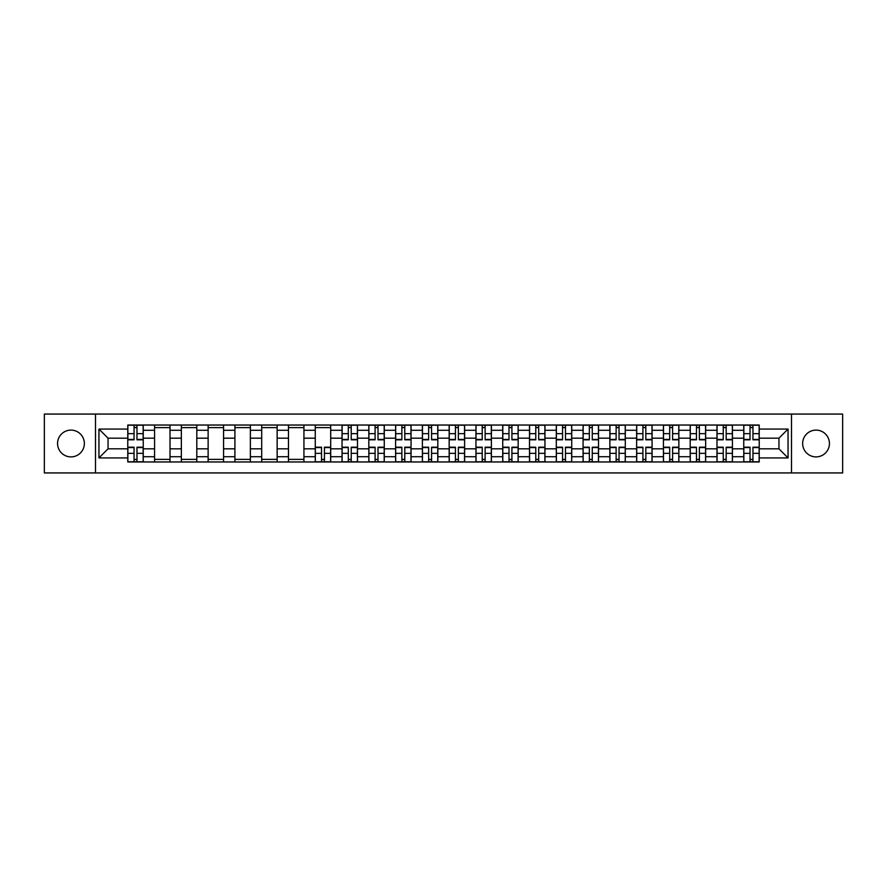 <?xml version="1.0" encoding="UTF-8"?>
<svg xmlns="http://www.w3.org/2000/svg" width="887" height="887" viewBox="0 0 887 887"><rect width="100%" height="100%" fill="white"/><g stroke="black" fill="none" stroke-linecap="round" stroke-linejoin="round"><path stroke-width="1.33" d="M816.04 430.106A13.394 13.394 0 0 0 802.646 443.5A13.394 13.394 0 0 0 816.04 456.894A13.394 13.394 0 0 0 829.434 443.5A13.394 13.394 0 0 0 816.04 430.106M70.96 430.106A13.394 13.394 0 0 0 57.566 443.5A13.394 13.394 0 0 0 70.96 456.894A13.394 13.394 0 0 0 84.354 443.5A13.394 13.394 0 0 0 70.96 430.106M791.492 472.937L842.65 472.937L842.65 414.063L44.35 414.063L44.35 472.937L791.492 472.937L791.492 414.063M154.571 461.961L154.571 430.284L143.239 430.284L143.239 461.961M143.239 430.284L143.239 425.039M154.571 430.284L154.571 425.039M170.016 425.039L170.016 461.961M181.347 461.961L181.347 425.039M196.803 425.039L196.803 461.961M208.135 461.961L208.135 425.039M223.579 425.039L223.579 461.961M234.911 461.961L234.911 425.039M250.367 425.039L250.367 461.961M261.698 461.961L261.698 425.039M277.143 425.039L277.143 461.961M288.475 461.961L288.475 425.039M303.931 425.039L303.931 461.961M315.262 461.961L315.262 425.039M330.707 425.039L330.707 461.961M342.038 461.961L342.038 425.039M357.494 425.039L357.494 461.961M368.826 461.961L368.826 425.039M384.271 425.039L384.271 461.961M395.602 461.961L395.602 425.039M411.058 425.039L411.058 461.961M422.378 461.961L422.378 425.039M437.834 425.039L437.834 461.961M449.166 461.961L449.166 425.039M464.622 425.039L464.622 461.961M475.942 461.961L475.942 425.039M491.398 425.039L491.398 461.961M502.729 461.961L502.729 425.039M518.174 425.039L518.174 461.961M529.506 461.961L529.506 425.039M544.962 425.039L544.962 461.961M556.293 461.961L556.293 425.039M571.738 425.039L571.738 461.961M583.069 461.961L583.069 425.039M598.525 425.039L598.525 461.961M609.857 461.961L609.857 425.039M625.302 425.039L625.302 461.961M636.633 461.961L636.633 425.039M652.089 425.039L652.089 461.961M663.421 461.961L663.421 425.039M678.865 425.039L678.865 461.961M690.197 461.961L690.197 425.039M705.653 425.039L705.653 461.961M716.984 461.961L716.984 425.039M732.429 425.039L732.429 461.961M743.761 461.961L743.761 425.039M743.761 448.822L732.429 448.822M716.984 448.822L705.653 448.822M690.197 448.822L678.865 448.822M663.421 448.822L652.089 448.822M636.633 448.822L625.302 448.822M609.857 448.822L598.525 448.822M583.069 448.822L571.738 448.822M556.293 448.822L544.962 448.822M529.506 448.822L518.174 448.822M502.729 448.822L491.398 448.822M475.942 448.822L464.622 448.822M449.166 448.822L437.834 448.822M422.378 448.822L411.058 448.822M395.602 448.822L384.271 448.822M368.826 448.822L357.494 448.822M342.038 448.822L330.707 448.822M315.262 448.822L303.931 448.822M288.475 448.822L277.143 448.822M261.698 448.822L250.367 448.822M234.911 448.822L223.579 448.822M208.135 448.822L196.803 448.822M181.347 448.822L170.016 448.822M154.571 448.822L143.239 448.822M743.761 438.178L732.429 438.178M716.984 438.178L705.653 438.178M690.197 438.178L678.865 438.178M663.421 438.178L652.089 438.178M636.633 438.178L625.302 438.178M609.857 438.178L598.525 438.178M583.069 438.178L571.738 438.178M556.293 438.178L544.962 438.178M529.506 438.178L518.174 438.178M502.729 438.178L491.398 438.178M475.942 438.178L464.622 438.178M449.166 438.178L437.834 438.178M422.378 438.178L411.058 438.178M395.602 438.178L384.271 438.178M368.826 438.178L357.494 438.178M342.038 438.178L330.707 438.178M315.262 438.178L303.931 438.178M288.475 438.178L277.143 438.178M261.698 438.178L250.367 438.178M234.911 438.178L223.579 438.178M208.135 438.178L196.803 438.178M181.347 438.178L170.016 438.178M154.571 438.178L143.239 438.178M108.048 448.822L127.783 448.822L127.783 438.178L108.048 438.178L108.048 448.822L98.945 457.925L98.945 429.075L127.783 429.075L127.783 438.178M759.217 438.178L759.217 448.822L778.952 448.822L778.952 438.178L759.217 438.178L759.217 425.039L127.783 425.039L127.783 429.075M759.217 429.075L788.055 429.075L788.055 457.925L759.217 457.925L759.217 448.822M127.783 448.822L127.783 461.961L759.217 461.961L759.217 457.925M127.783 457.925L98.945 457.925M95.508 472.937L95.508 414.063M136.975 459.377L134.048 459.377M134.048 427.623L136.975 427.623M170.016 459.377L154.571 459.377M154.571 427.623L170.016 427.623M196.803 459.377L181.347 459.377M181.347 427.623L196.803 427.623M223.579 459.377L208.135 459.377M208.135 427.623L223.579 427.623M250.367 459.377L234.911 459.377M234.911 427.623L250.367 427.623M277.143 459.377L261.698 459.377M261.698 427.623L277.143 427.623M303.931 459.377L288.475 459.377M288.475 427.623L303.931 427.623M324.442 459.377L321.526 459.377M315.262 427.623L330.707 427.623M351.219 459.377L348.303 459.377M348.303 427.623L351.219 427.623M378.006 459.377L375.09 459.377M375.09 427.623L378.006 427.623M404.782 459.377L401.866 459.377M401.866 427.623L404.782 427.623M431.57 459.377L428.654 459.377M428.654 427.623L431.57 427.623M458.346 459.377L455.43 459.377M455.43 427.623L458.346 427.623M485.134 459.377L482.218 459.377M482.218 427.623L485.134 427.623M511.91 459.377L508.994 459.377M508.994 427.623L511.91 427.623M538.697 459.377L535.781 459.377M535.781 427.623L538.697 427.623M565.474 459.377L562.558 459.377M562.558 427.623L565.474 427.623M592.261 459.377L589.345 459.377M589.345 427.623L592.261 427.623M619.037 459.377L616.121 459.377M616.121 427.623L619.037 427.623M645.825 459.377L642.909 459.377M642.909 427.623L645.825 427.623M672.601 459.377L669.685 459.377M669.685 427.623L672.601 427.623M699.388 459.377L696.461 459.377M696.461 427.623L699.388 427.623M726.165 459.377L723.249 459.377M723.249 427.623L726.165 427.623M752.952 459.377L750.025 459.377M750.025 427.623L752.952 427.623M98.945 429.075L108.048 438.178M778.952 448.822L788.055 457.925M778.952 438.178L788.055 429.075M136.975 439.808L136.975 425.217L143.151 425.217L143.151 439.808L136.975 439.808M134.048 427.445L136.975 427.445M139.459 425.217L127.872 425.217L127.872 439.808L134.048 439.808L134.048 425.217L131.564 425.217M134.048 447.192L134.048 461.783L127.872 461.783L127.872 447.192L134.048 447.192M136.975 459.555L134.048 459.555M131.564 461.783L143.151 461.783L143.151 447.192L136.975 447.192L136.975 461.783L139.459 461.783M351.219 439.808L351.219 425.217L357.406 425.217L357.406 439.808L351.219 439.808M348.303 427.445L351.219 427.445M353.713 425.217L342.127 425.217L342.127 439.808L348.303 439.808L348.303 425.217L345.819 425.217M378.006 439.808L378.006 425.217L384.182 425.217L384.182 439.808L378.006 439.808M375.09 427.445L378.006 427.445M380.49 425.217L368.903 425.217L368.903 439.808L375.09 439.808L375.09 425.217L372.595 425.217M404.782 439.808L404.782 425.217L410.969 425.217L410.969 439.808L404.782 439.808M401.866 427.445L404.782 427.445M407.277 425.217L395.691 425.217L395.691 439.808L401.866 439.808L401.866 425.217L399.383 425.217M431.57 439.808L431.57 425.217L437.746 425.217L437.746 439.808L431.57 439.808M428.654 427.445L431.57 427.445M434.053 425.217L422.467 425.217L422.467 439.808L428.654 439.808L428.654 425.217L426.159 425.217M458.346 439.808L458.346 425.217L464.533 425.217L464.533 439.808L458.346 439.808M455.43 427.445L458.346 427.445M460.841 425.217L449.254 425.217L449.254 439.808L455.43 439.808L455.43 425.217L452.947 425.217M485.134 439.808L485.134 425.217L491.309 425.217L491.309 439.808L485.134 439.808M482.218 427.445L485.134 427.445M487.617 425.217L476.031 425.217L476.031 439.808L482.218 439.808L482.218 425.217L479.723 425.217M511.91 439.808L511.91 425.217L518.097 425.217L518.097 439.808L511.91 439.808M508.994 427.445L511.91 427.445M514.405 425.217L502.818 425.217L502.818 439.808L508.994 439.808L508.994 425.217L506.51 425.217M538.697 439.808L538.697 425.217L544.873 425.217L544.873 439.808L538.697 439.808M535.781 427.445L538.697 427.445M541.181 425.217L529.594 425.217L529.594 439.808L535.781 439.808L535.781 425.217L533.287 425.217M565.474 439.808L565.474 425.217L571.66 425.217L571.66 439.808L565.474 439.808M562.558 427.445L565.474 427.445M567.968 425.217L556.382 425.217L556.382 439.808L562.558 439.808L562.558 425.217L560.074 425.217M592.261 439.808L592.261 425.217L598.437 425.217L598.437 439.808L592.261 439.808M589.345 427.445L592.261 427.445M594.745 425.217L583.158 425.217L583.158 439.808L589.345 439.808L589.345 425.217L586.85 425.217M619.037 439.808L619.037 425.217L625.224 425.217L625.224 439.808L619.037 439.808M616.121 427.445L619.037 427.445M621.532 425.217L609.946 425.217L609.946 439.808L616.121 439.808L616.121 425.217L613.638 425.217M645.825 439.808L645.825 425.217L652 425.217L652 439.808L645.825 439.808M642.909 427.445L645.825 427.445M648.308 425.217L636.722 425.217L636.722 439.808L642.909 439.808L642.909 425.217L640.414 425.217M672.601 439.808L672.601 425.217L678.788 425.217L678.788 439.808L672.601 439.808M669.685 427.445L672.601 427.445M675.096 425.217L663.509 425.217L663.509 439.808L669.685 439.808L669.685 425.217L667.19 425.217M699.388 439.808L699.388 425.217L705.564 425.217L705.564 439.808L699.388 439.808M696.461 427.445L699.388 427.445M701.872 425.217L690.286 425.217L690.286 439.808L696.461 439.808L696.461 425.217L693.978 425.217M321.526 447.192L321.526 461.783L315.34 461.783L315.34 447.192L321.526 447.192M324.442 459.555L321.526 459.555M319.032 461.783L330.618 461.783L330.618 447.192L324.442 447.192L324.442 461.783L326.926 461.783M348.303 447.192L348.303 461.783L342.127 461.783L342.127 447.192L348.303 447.192M351.219 459.555L348.303 459.555M345.819 461.783L357.406 461.783L357.406 447.192L351.219 447.192L351.219 461.783L353.713 461.783M375.09 447.192L375.09 461.783L368.903 461.783L368.903 447.192L375.09 447.192M378.006 459.555L375.09 459.555M372.595 461.783L384.182 461.783L384.182 447.192L378.006 447.192L378.006 461.783L380.49 461.783M401.866 447.192L401.866 461.783L395.691 461.783L395.691 447.192L401.866 447.192M404.782 459.555L401.866 459.555M399.383 461.783L410.969 461.783L410.969 447.192L404.782 447.192L404.782 461.783L407.277 461.783M428.654 447.192L428.654 461.783L422.467 461.783L422.467 447.192L428.654 447.192M431.57 459.555L428.654 459.555M426.159 461.783L437.746 461.783L437.746 447.192L431.57 447.192L431.57 461.783L434.053 461.783M455.43 447.192L455.43 461.783L449.254 461.783L449.254 447.192L455.43 447.192M458.346 459.555L455.43 459.555M452.947 461.783L464.533 461.783L464.533 447.192L458.346 447.192L458.346 461.783L460.841 461.783M482.218 447.192L482.218 461.783L476.031 461.783L476.031 447.192L482.218 447.192M485.134 459.555L482.218 459.555M479.723 461.783L491.309 461.783L491.309 447.192L485.134 447.192L485.134 461.783L487.617 461.783M508.994 447.192L508.994 461.783L502.818 461.783L502.818 447.192L508.994 447.192M511.91 459.555L508.994 459.555M506.51 461.783L518.097 461.783L518.097 447.192L511.91 447.192L511.91 461.783L514.405 461.783M535.781 447.192L535.781 461.783L529.594 461.783L529.594 447.192L535.781 447.192M538.697 459.555L535.781 459.555M533.287 461.783L544.873 461.783L544.873 447.192L538.697 447.192L538.697 461.783L541.181 461.783M562.558 447.192L562.558 461.783L556.382 461.783L556.382 447.192L562.558 447.192M565.474 459.555L562.558 459.555M560.074 461.783L571.66 461.783L571.66 447.192L565.474 447.192L565.474 461.783L567.968 461.783M589.345 447.192L589.345 461.783L583.158 461.783L583.158 447.192L589.345 447.192M592.261 459.555L589.345 459.555M586.85 461.783L598.437 461.783L598.437 447.192L592.261 447.192L592.261 461.783L594.745 461.783M616.121 447.192L616.121 461.783L609.946 461.783L609.946 447.192L616.121 447.192M619.037 459.555L616.121 459.555M613.638 461.783L625.224 461.783L625.224 447.192L619.037 447.192L619.037 461.783L621.532 461.783M642.909 447.192L642.909 461.783L636.722 461.783L636.722 447.192L642.909 447.192M645.825 459.555L642.909 459.555M640.414 461.783L652 461.783L652 447.192L645.825 447.192L645.825 461.783L648.308 461.783M669.685 447.192L669.685 461.783L663.509 461.783L663.509 447.192L669.685 447.192M672.601 459.555L669.685 459.555M667.19 461.783L678.788 461.783L678.788 447.192L672.601 447.192L672.601 461.783L675.096 461.783M696.461 447.192L696.461 461.783L690.286 461.783L690.286 447.192L696.461 447.192M699.388 459.555L696.461 459.555M693.978 461.783L705.564 461.783L705.564 447.192L699.388 447.192L699.388 461.783L701.872 461.783M726.165 439.808L726.165 425.217L732.352 425.217L732.352 439.808L726.165 439.808M723.249 427.445L726.165 427.445M728.659 425.217L717.073 425.217L717.073 439.808L723.249 439.808L723.249 425.217L720.754 425.217M723.249 447.192L723.249 461.783L717.073 461.783L717.073 447.192L723.249 447.192M726.165 459.555L723.249 459.555M720.754 461.783L732.352 461.783L732.352 447.192L726.165 447.192L726.165 461.783L728.659 461.783M752.952 439.808L752.952 425.217L759.128 425.217L759.128 439.808L752.952 439.808M750.025 427.445L752.952 427.445M755.436 425.217L743.849 425.217L743.849 439.808L750.025 439.808L750.025 425.217L747.541 425.217M750.025 447.192L750.025 461.783L743.849 461.783L743.849 447.192L750.025 447.192M752.952 459.555L750.025 459.555M747.541 461.783L759.128 461.783L759.128 447.192L752.952 447.192L752.952 461.783L755.436 461.783M716.984 430.284L705.653 430.284M690.197 430.284L678.865 430.284M663.421 430.284L652.089 430.284M636.633 430.284L625.302 430.284M609.857 430.284L598.525 430.284M583.069 430.284L571.738 430.284M556.293 430.284L544.962 430.284M529.506 430.284L518.174 430.284M502.729 430.284L491.398 430.284M475.942 430.284L464.622 430.284M449.166 430.284L437.834 430.284M422.378 430.284L411.058 430.284M395.602 430.284L384.271 430.284M368.826 430.284L357.494 430.284M342.038 430.284L330.707 430.284M315.262 430.284L303.931 430.284M288.475 430.284L277.143 430.284M261.698 430.284L250.367 430.284M234.911 430.284L223.579 430.284M208.135 430.284L196.803 430.284M181.347 430.284L170.016 430.284M743.761 430.284L732.429 430.284M716.984 456.716L705.653 456.716M690.197 456.716L678.865 456.716M663.421 456.716L652.089 456.716M636.633 456.716L625.302 456.716M609.857 456.716L598.525 456.716M583.069 456.716L571.738 456.716M556.293 456.716L544.962 456.716M529.506 456.716L518.174 456.716M502.729 456.716L491.398 456.716M475.942 456.716L464.622 456.716M449.166 456.716L437.834 456.716M422.378 456.716L411.058 456.716M395.602 456.716L384.271 456.716M368.826 456.716L357.494 456.716M342.038 456.716L330.707 456.716M315.262 456.716L303.931 456.716M288.475 456.716L277.143 456.716M261.698 456.716L250.367 456.716M234.911 456.716L223.579 456.716M208.135 456.716L196.803 456.716M181.347 456.716L170.016 456.716M154.571 456.716L143.239 456.716M743.761 456.716L732.429 456.716M136.975 439.442L143.151 439.442M136.975 433.654L143.151 433.654M127.872 439.442L134.048 439.442M127.872 433.654L134.048 433.654M134.048 447.558L127.872 447.558M134.048 453.346L127.872 453.346M143.151 447.558L136.975 447.558M143.151 453.346L136.975 453.346M351.219 439.442L357.406 439.442M351.219 433.654L357.406 433.654M342.127 439.442L348.303 439.442M342.127 433.654L348.303 433.654M378.006 439.442L384.182 439.442M378.006 433.654L384.182 433.654M368.903 439.442L375.09 439.442M368.903 433.654L375.09 433.654M404.782 439.442L410.969 439.442M404.782 433.654L410.969 433.654M395.691 439.442L401.866 439.442M395.691 433.654L401.866 433.654M431.57 439.442L437.746 439.442M431.57 433.654L437.746 433.654M422.467 439.442L428.654 439.442M422.467 433.654L428.654 433.654M458.346 439.442L464.533 439.442M458.346 433.654L464.533 433.654M449.254 439.442L455.43 439.442M449.254 433.654L455.43 433.654M485.134 439.442L491.309 439.442M485.134 433.654L491.309 433.654M476.031 439.442L482.218 439.442M476.031 433.654L482.218 433.654M511.91 439.442L518.097 439.442M511.91 433.654L518.097 433.654M502.818 439.442L508.994 439.442M502.818 433.654L508.994 433.654M538.697 439.442L544.873 439.442M538.697 433.654L544.873 433.654M529.594 439.442L535.781 439.442M529.594 433.654L535.781 433.654M565.474 439.442L571.66 439.442M565.474 433.654L571.66 433.654M556.382 439.442L562.558 439.442M556.382 433.654L562.558 433.654M592.261 439.442L598.437 439.442M592.261 433.654L598.437 433.654M583.158 439.442L589.345 439.442M583.158 433.654L589.345 433.654M619.037 439.442L625.224 439.442M619.037 433.654L625.224 433.654M609.946 439.442L616.121 439.442M609.946 433.654L616.121 433.654M645.825 439.442L652 439.442M645.825 433.654L652 433.654M636.722 439.442L642.909 439.442M636.722 433.654L642.909 433.654M672.601 439.442L678.788 439.442M672.601 433.654L678.788 433.654M663.509 439.442L669.685 439.442M663.509 433.654L669.685 433.654M699.388 439.442L705.564 439.442M699.388 433.654L705.564 433.654M690.286 439.442L696.461 439.442M690.286 433.654L696.461 433.654M321.526 447.558L315.34 447.558M321.526 453.346L315.34 453.346M330.618 447.558L324.442 447.558M330.618 453.346L324.442 453.346M348.303 447.558L342.127 447.558M348.303 453.346L342.127 453.346M357.406 447.558L351.219 447.558M357.406 453.346L351.219 453.346M375.09 447.558L368.903 447.558M375.09 453.346L368.903 453.346M384.182 447.558L378.006 447.558M384.182 453.346L378.006 453.346M401.866 447.558L395.691 447.558M401.866 453.346L395.691 453.346M410.969 447.558L404.782 447.558M410.969 453.346L404.782 453.346M428.654 447.558L422.467 447.558M428.654 453.346L422.467 453.346M437.746 447.558L431.57 447.558M437.746 453.346L431.57 453.346M455.43 447.558L449.254 447.558M455.43 453.346L449.254 453.346M464.533 447.558L458.346 447.558M464.533 453.346L458.346 453.346M482.218 447.558L476.031 447.558M482.218 453.346L476.031 453.346M491.309 447.558L485.134 447.558M491.309 453.346L485.134 453.346M508.994 447.558L502.818 447.558M508.994 453.346L502.818 453.346M518.097 447.558L511.91 447.558M518.097 453.346L511.91 453.346M535.781 447.558L529.594 447.558M535.781 453.346L529.594 453.346M544.873 447.558L538.697 447.558M544.873 453.346L538.697 453.346M562.558 447.558L556.382 447.558M562.558 453.346L556.382 453.346M571.66 447.558L565.474 447.558M571.66 453.346L565.474 453.346M589.345 447.558L583.158 447.558M589.345 453.346L583.158 453.346M598.437 447.558L592.261 447.558M598.437 453.346L592.261 453.346M616.121 447.558L609.946 447.558M616.121 453.346L609.946 453.346M625.224 447.558L619.037 447.558M625.224 453.346L619.037 453.346M642.909 447.558L636.722 447.558M642.909 453.346L636.722 453.346M652 447.558L645.825 447.558M652 453.346L645.825 453.346M669.685 447.558L663.509 447.558M669.685 453.346L663.509 453.346M678.788 447.558L672.601 447.558M678.788 453.346L672.601 453.346M696.461 447.558L690.286 447.558M696.461 453.346L690.286 453.346M705.564 447.558L699.388 447.558M705.564 453.346L699.388 453.346M726.165 439.442L732.352 439.442M726.165 433.654L732.352 433.654M717.073 439.442L723.249 439.442M717.073 433.654L723.249 433.654M723.249 447.558L717.073 447.558M723.249 453.346L717.073 453.346M732.352 447.558L726.165 447.558M732.352 453.346L726.165 453.346M752.952 439.442L759.128 439.442M752.952 433.654L759.128 433.654M743.849 439.442L750.025 439.442M743.849 433.654L750.025 433.654M750.025 447.558L743.849 447.558M750.025 453.346L743.849 453.346M759.128 447.558L752.952 447.558M759.128 453.346L752.952 453.346"/></g></svg>
